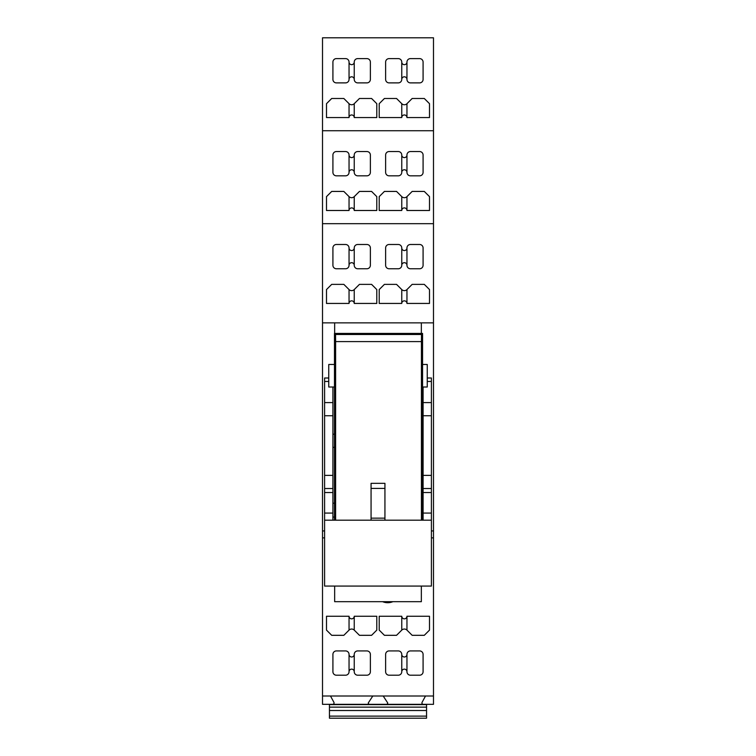 <?xml version="1.0" encoding="UTF-8"?>
<svg xmlns="http://www.w3.org/2000/svg" width="756" height="756" viewBox="0 0 756 756"><rect width="100%" height="100%" fill="white"/><g stroke="black" fill="none" stroke-linecap="round" stroke-linejoin="round"><path stroke-width="1.13" d="M330.485 696.002L333.887 702.277A1.389 1.389 0 0 1 332.668 704.327L322.51 704.327L322.51 223.681L433.49 223.681L433.49 37.8L322.51 37.8L322.51 130.741L433.49 130.741M322.51 696.002L433.49 696.002L433.49 223.681M349.045 630.117A3.685 3.685 0 0 1 354.243 630.117L359.45 635.314L371.583 635.314L376.79 630.117L376.79 616.244L354.243 616.244A2.599 2.599 0 0 1 351.644 618.843A2.599 2.599 0 0 1 349.045 616.244L326.498 616.244L326.498 630.117L331.704 635.314L343.838 635.314L349.045 630.117L349.045 616.244M401.757 630.117A3.685 3.685 0 0 1 406.955 630.117L412.162 635.314L424.296 635.314L429.502 630.117L429.502 616.244L406.955 616.244A2.599 2.599 0 0 1 404.356 618.843A2.599 2.599 0 0 1 401.757 616.244L379.21 616.244L379.21 630.117L384.417 635.314L396.55 635.314L401.757 630.117L401.757 616.244M357.711 675.202A3.468 3.468 0 0 1 354.243 671.734A2.599 2.599 0 0 0 351.644 669.126A2.599 2.599 0 0 0 349.045 671.734A3.468 3.468 0 0 1 345.577 675.202L336.382 675.202A3.468 3.468 0 0 1 332.914 671.734L332.914 654.394A3.468 3.468 0 0 1 336.382 650.925L345.577 650.925A3.468 3.468 0 0 1 349.045 654.394A2.599 2.599 0 0 0 351.644 656.992A2.599 2.599 0 0 0 354.243 654.394A3.468 3.468 0 0 1 357.711 650.925L366.906 650.925A3.468 3.468 0 0 1 370.374 654.394L370.374 671.734A3.468 3.468 0 0 1 366.906 675.202L357.711 675.202M406.955 654.394A3.468 3.468 0 0 1 410.423 650.925L419.618 650.925A3.468 3.468 0 0 1 423.086 654.394L423.086 671.734A3.468 3.468 0 0 1 419.618 675.202L410.423 675.202A3.468 3.468 0 0 1 406.955 671.734L406.955 654.394A2.599 2.599 0 0 1 404.356 656.992A2.599 2.599 0 0 1 401.757 654.394L401.757 671.734A2.599 2.599 0 0 1 404.356 669.126A2.599 2.599 0 0 1 406.955 671.734M401.757 671.734A3.468 3.468 0 0 1 398.289 675.202L389.094 675.202A3.468 3.468 0 0 1 385.626 671.734L385.626 654.394A3.468 3.468 0 0 1 389.094 650.925L398.289 650.925A3.468 3.468 0 0 1 401.757 654.394M392.865 601.682A13.173 13.173 0 0 1 382.621 601.682M349.045 210.499L349.045 196.626A3.676 3.676 0 0 0 354.243 196.626L354.243 210.499A2.599 2.599 0 0 0 351.644 207.9A2.599 2.599 0 0 0 349.045 210.499L326.498 210.499L326.498 196.626L331.704 191.429L343.838 191.429L349.045 196.626M401.757 210.499L401.757 196.626A3.676 3.676 0 0 0 406.955 196.626L406.955 210.499A2.599 2.599 0 0 0 404.356 207.9A2.599 2.599 0 0 0 401.757 210.499L379.21 210.499L379.21 196.626L384.417 191.429L396.55 191.429L401.757 196.626M349.045 172.359L349.045 155.018A3.468 3.468 0 0 0 345.577 151.55L336.382 151.55A3.468 3.468 0 0 0 332.914 155.018L332.914 172.359A3.468 3.468 0 0 0 336.382 175.827L345.577 175.827A3.468 3.468 0 0 0 349.045 172.359A2.599 2.599 0 0 1 351.644 169.75A2.599 2.599 0 0 1 354.243 172.359A3.468 3.468 0 0 0 357.711 175.827L366.906 175.827A3.468 3.468 0 0 0 370.374 172.359L370.374 155.018A3.468 3.468 0 0 0 366.906 151.55L357.711 151.55A3.468 3.468 0 0 0 354.243 155.018L354.243 172.359M401.757 172.359L401.757 155.018A3.468 3.468 0 0 0 398.289 151.55L389.094 151.55A3.468 3.468 0 0 0 385.626 155.018L385.626 172.359A3.468 3.468 0 0 0 389.094 175.827L398.289 175.827A3.468 3.468 0 0 0 401.757 172.359A2.599 2.599 0 0 1 404.356 169.75A2.599 2.599 0 0 1 406.955 172.359A3.468 3.468 0 0 0 410.423 175.827L419.618 175.827A3.468 3.468 0 0 0 423.086 172.359L423.086 155.018A3.468 3.468 0 0 0 419.618 151.55L410.423 151.55A3.468 3.468 0 0 0 406.955 155.018L406.955 172.359M349.045 117.558L349.045 103.685A3.685 3.685 0 0 0 354.243 103.685L354.243 117.558A2.599 2.599 0 0 0 351.644 114.959A2.599 2.599 0 0 0 349.045 117.558L326.498 117.558L326.498 103.685L331.704 98.488L343.838 98.488L349.045 103.685M401.757 117.558L401.757 103.685A3.685 3.685 0 0 0 406.955 103.685L406.955 117.558A2.599 2.599 0 0 0 404.356 114.959A2.599 2.599 0 0 0 401.757 117.558L379.21 117.558L379.21 103.685L384.417 98.488L396.55 98.488L401.757 103.685M349.045 62.077L349.045 79.418A3.468 3.468 0 0 1 345.577 82.886L336.382 82.886A3.468 3.468 0 0 1 332.914 79.418L332.914 62.077A3.468 3.468 0 0 1 336.382 58.609L345.577 58.609A3.468 3.468 0 0 1 349.045 62.077A2.599 2.599 0 0 0 351.644 64.676A2.599 2.599 0 0 0 354.243 62.077A3.468 3.468 0 0 1 357.711 58.609L366.906 58.609A3.468 3.468 0 0 1 370.374 62.077L370.374 79.418A3.468 3.468 0 0 1 366.906 82.886L357.711 82.886A3.468 3.468 0 0 1 354.243 79.418L354.243 62.077M401.757 79.418L401.757 62.077A2.599 2.599 0 0 0 404.356 64.676A2.599 2.599 0 0 0 406.955 62.077L406.955 79.418A2.599 2.599 0 0 0 404.356 76.81A2.599 2.599 0 0 0 401.757 79.418A3.468 3.468 0 0 1 398.289 82.886L389.094 82.886A3.468 3.468 0 0 1 385.626 79.418L385.626 62.077A3.468 3.468 0 0 1 389.094 58.609L398.289 58.609A3.468 3.468 0 0 1 401.757 62.077M426.554 704.904L426.554 718.2L329.446 718.2L329.446 704.904M426.554 705.31L426.554 704.327M329.446 704.327L329.446 705.31M354.243 630.117L354.243 616.244M406.955 630.117L406.955 616.244M349.045 671.734L349.045 654.394M354.243 654.394L354.243 671.734M354.243 247.959L354.243 265.29A2.599 2.599 0 0 0 351.644 262.691A2.599 2.599 0 0 0 349.045 265.29L349.045 247.959A2.599 2.599 0 0 0 351.644 250.557A2.599 2.599 0 0 0 354.243 247.959A3.468 3.468 0 0 1 357.711 244.49L366.906 244.49A3.468 3.468 0 0 1 370.374 247.959L370.374 265.29A3.468 3.468 0 0 1 366.906 268.758L357.711 268.758A3.468 3.468 0 0 1 354.243 265.29M406.955 247.959L406.955 265.29A2.599 2.599 0 0 0 404.356 262.691A2.599 2.599 0 0 0 401.757 265.29L401.757 247.959A2.599 2.599 0 0 0 404.356 250.557A2.599 2.599 0 0 0 406.955 247.959A3.468 3.468 0 0 1 410.423 244.49L419.618 244.49A3.468 3.468 0 0 1 423.086 247.959L423.086 265.29A3.468 3.468 0 0 1 419.618 268.758L410.423 268.758A3.468 3.468 0 0 1 406.955 265.29M406.955 303.44L406.955 289.567L412.162 284.369L424.296 284.369L429.502 289.567L429.502 303.44L406.955 303.44A2.599 2.599 0 0 0 404.356 300.841A2.599 2.599 0 0 0 401.757 303.44L401.757 289.567A3.676 3.676 0 0 0 406.955 289.567M349.045 303.44L349.045 289.567L343.838 284.369L331.704 284.369L326.498 289.567L326.498 303.44L349.045 303.44A2.599 2.599 0 0 1 351.644 300.841A2.599 2.599 0 0 1 354.243 303.44L376.79 303.44L376.79 289.567L371.583 284.369L359.45 284.369L354.243 289.567L354.243 303.44M334.473 387.015L328.756 387.015L328.756 364.477L334.473 364.477M354.243 196.626L359.45 191.429L371.583 191.429L376.79 196.626L376.79 210.499L354.243 210.499M406.955 196.626L412.162 191.429L424.296 191.429L429.502 196.626L429.502 210.499L406.955 210.499M349.045 155.018A2.599 2.599 0 0 0 351.644 157.617A2.599 2.599 0 0 0 354.243 155.018M401.757 155.018A2.599 2.599 0 0 0 404.356 157.617A2.599 2.599 0 0 0 406.955 155.018M354.243 103.685L359.45 98.488L371.583 98.488L376.79 103.685L376.79 117.558L354.243 117.558M406.955 103.685L412.162 98.488L424.296 98.488L429.502 103.685L429.502 117.558L406.955 117.558M354.243 79.418A2.599 2.599 0 0 0 351.644 76.81A2.599 2.599 0 0 0 349.045 79.418M406.955 62.077A3.468 3.468 0 0 1 410.423 58.609L419.618 58.609A3.468 3.468 0 0 1 423.086 62.077L423.086 79.418A3.468 3.468 0 0 1 419.618 82.886L410.423 82.886A3.468 3.468 0 0 1 406.955 79.418M332.668 704.327L369.675 704.327A1.389 1.389 0 0 1 368.285 702.938L372.803 696.002M383.197 696.002L387.715 702.938A1.389 1.389 0 0 1 386.325 704.327L369.675 704.327M386.325 704.327L423.332 704.327A1.389 1.389 0 0 1 422.113 702.277L425.515 696.002M349.045 247.959A3.468 3.468 0 0 0 345.577 244.49L336.382 244.49A3.468 3.468 0 0 0 332.914 247.959L332.914 265.29A3.468 3.468 0 0 0 336.382 268.758L345.577 268.758A3.468 3.468 0 0 0 349.045 265.29M401.757 247.959A3.468 3.468 0 0 0 398.289 244.49L389.094 244.49A3.468 3.468 0 0 0 385.626 247.959L385.626 265.29A3.468 3.468 0 0 0 389.094 268.758L398.289 268.758A3.468 3.468 0 0 0 401.757 265.29M401.757 289.567L396.55 284.369L384.417 284.369L379.21 289.567L379.21 303.44L401.757 303.44M349.045 289.567A3.676 3.676 0 0 0 354.243 289.567M334.473 517.066L332.914 517.066M334.473 503.194L332.914 503.194M322.51 223.681L322.51 130.741M433.49 696.002L433.49 704.327L423.332 704.327M422.566 387.015L427.244 387.015L427.244 364.477L422.566 364.477M322.51 322.859L433.49 322.859M334.653 333.434L334.653 322.859M324.598 530.929L322.51 530.929M322.51 537.866L324.598 537.866M431.402 537.866L433.49 537.866M422.566 503.194L423.086 503.194M422.566 517.066L423.086 517.066M421.347 322.859L421.347 333.434M433.49 530.929L431.402 530.929M334.653 586.07L334.653 601.682L421.347 601.682L421.347 586.07M421.423 520.185L421.423 341.589L421.498 334.502L422.566 333.434L422.566 520.185M421.423 341.589L335.617 341.589L335.617 520.185M335.617 341.589L335.541 334.502L421.498 334.502M334.473 520.185L334.473 333.434L335.541 334.502M334.473 333.434L422.566 333.434M332.914 447.354L334.473 447.354M422.566 447.354L423.086 447.354M332.914 434.18L334.473 434.18M422.566 434.18L423.086 434.18M332.914 387.015L332.914 520.185L423.086 520.185L423.086 492.525L431.402 492.525L431.402 586.07L324.598 586.07L324.598 520.185L332.914 520.185M423.086 387.015L423.086 492.525M324.598 520.185L324.598 378L328.756 378M423.086 520.185L431.402 520.185M423.086 415.734L431.402 415.734L431.402 492.525M431.402 415.734L431.402 378L427.244 378M384.936 520.185L384.936 483.339L371.064 483.339L371.064 518.153L384.936 518.153M371.064 520.185L371.064 518.153M426.554 716.121L329.446 716.121M426.554 710.508L329.446 710.508M426.554 707.143L329.446 707.143M426.554 704.639L329.446 704.639M324.598 381.468L328.756 381.468M324.598 402.589L332.914 402.589M324.598 415.734L332.914 415.734M324.598 475.382L332.914 475.382M324.598 488.527L332.914 488.527M324.598 492.525L332.914 492.525M324.598 513.078L332.914 513.078M423.086 513.078L431.402 513.078M423.086 488.527L431.402 488.527M423.086 475.382L431.402 475.382M423.086 402.589L431.402 402.589M427.244 381.468L431.402 381.468M371.064 488.414L384.936 488.414M426.554 704.535L329.446 704.535"/></g></svg>
